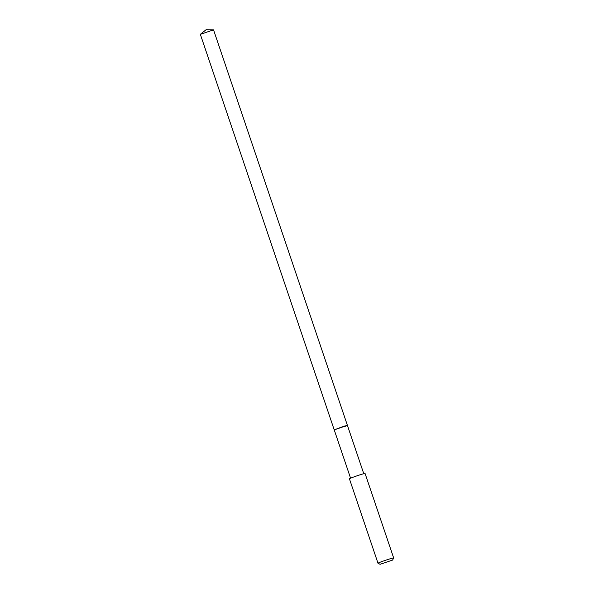 <?xml version="1.0" encoding="UTF-8"?>
<svg xmlns="http://www.w3.org/2000/svg" width="594" height="594" viewBox="0 0 594 594"><rect width="100%" height="100%" fill="white"/><g stroke="black" fill="none" stroke-linecap="round" stroke-linejoin="round"><path stroke-width="0.89" d="M363.78 473.73L213.543 29.863L200.341 34.333L334.214 429.848L343.904 426.254L347.416 425.378L344.438 426.692M347.416 425.378L334.214 429.848L350.579 478.2M393.659 557.952L365.08 473.522A8.264 0.401 161.3 0 0 360.914 474.554A8.264 0.401 161.3 0 0 352.962 477.264A8.264 0.401 161.3 0 0 349.421 478.816L378.007 563.253A8.264 0.401 -18.7 0 1 378.007 563.253A8.264 0.401 -18.7 0 1 381.541 561.694A8.264 0.401 -18.7 0 1 389.493 558.991A8.264 0.401 -18.7 0 1 393.659 557.952A8.264 0.401 -18.7 0 1 393.659 557.974L392.619 560.068L380.108 564.3L392.619 560.068M213.469 29.841L206.133 29.7L200.386 34.274M380.108 564.3L378.022 563.268"/></g></svg>
